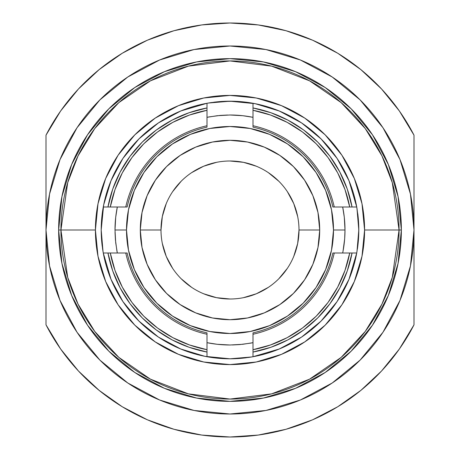 <?xml version="1.0" encoding="UTF-8"?>
<svg xmlns="http://www.w3.org/2000/svg" width="460" height="460" viewBox="0 0 460 460"><rect width="100%" height="100%" fill="white"/><g stroke="black" fill="none" stroke-linecap="round" stroke-linejoin="round"><path stroke-width="0.69" d="M356.73 207A128.8 128.8 0 0 0 253 103.27L253 127.132A105.403 105.403 0 0 1 332.867 207L334.247 207A106.754 106.754 0 0 0 253 125.752L253 110.291A121.9 121.9 0 0 1 349.709 207L334.247 207A106.754 106.754 0 0 0 253 125.752L253 127.132A105.403 105.403 0 0 1 332.867 207L349.709 207L344.971 189.497L337.692 172.891L328.032 157.544L316.198 143.802L302.456 131.968L287.109 122.308L270.503 115.029L253 110.291L253 107.95L270.957 112.746L287.994 120.169L303.732 130.053L317.825 142.174L329.947 156.268L339.831 172.005L347.254 189.043L352.049 207L349.709 207L356.73 207A128.8 128.8 0 0 0 253 103.27L253 107.95A124.2 124.2 0 0 1 352.049 207L356.73 207L358.162 217.2L358.719 225.486L358.719 234.491L358.167 242.771L356.81 252.552M357.374 249.113A128.8 128.8 0 0 0 358.8 230L358.167 242.771L356.73 253L332.867 253A105.403 105.403 0 0 1 253 332.867L253 334.247A106.754 106.754 0 0 0 334.247 253L349.709 253A121.9 121.9 0 0 1 253 349.709L253 334.247A106.754 106.754 0 0 0 334.247 253L332.867 253A105.403 105.403 0 0 1 253 332.867L253 349.709L270.503 344.971L287.109 337.692L302.456 328.032L316.198 316.198L328.032 302.456L337.692 287.109L344.971 270.503L349.709 253L352.049 253L347.254 270.957L339.831 287.994L329.947 303.732L317.825 317.825L303.732 329.947L287.994 339.831L270.957 347.254L253 352.049L253 349.709L253 356.73A128.8 128.8 0 0 0 356.73 253L352.049 253A124.2 124.2 0 0 1 253 352.049L253 356.73L249.119 357.374A128.8 128.8 0 0 0 249.124 357.374L238.809 358.501L230 358.8L221.197 358.501L210.887 357.374M138.926 138.926L122.906 158.441L111.004 180.711L103.672 204.873L101.2 230A128.8 128.8 0 0 0 101.499 238.803L101.2 230A128.8 128.8 0 0 1 103.27 207L127.132 207A105.403 105.403 0 0 1 207 127.132L207 125.752A106.754 106.754 0 0 0 125.752 207L110.291 207A121.9 121.9 0 0 1 207 110.291L207 125.752A106.754 106.754 0 0 0 125.752 207L127.132 207A105.403 105.403 0 0 1 207 127.132L207 110.291L189.497 115.029L172.891 122.308L157.544 131.968L143.802 143.802L131.968 157.544L122.308 172.891L115.029 189.497L110.291 207L107.95 207L112.746 189.043L120.169 172.005L130.053 156.268L142.174 142.174L156.268 130.053L172.005 120.169L189.043 112.746L207 107.95L207 110.291L207 103.27A128.8 128.8 0 0 0 103.27 207L107.95 207A124.2 124.2 0 0 1 207 107.95L207 103.27L210.881 102.626A128.8 128.8 0 0 0 210.875 102.626L221.191 101.499L230 101.2A128.8 128.8 0 0 0 221.197 101.499L234.502 101.28L249.113 102.626M138.926 321.074L158.441 337.094L180.711 348.996L204.873 356.327L230 358.8A128.8 128.8 0 0 1 207 356.73L207 332.867A105.403 105.403 0 0 1 127.132 253L125.752 253A106.754 106.754 0 0 0 207 334.247L207 349.709A121.9 121.9 0 0 1 110.291 253L125.752 253A106.754 106.754 0 0 0 207 334.247L207 332.867A105.403 105.403 0 0 1 127.132 253L110.291 253L115.029 270.503L122.308 287.109L131.968 302.456L143.802 316.198L157.544 328.032L172.891 337.692L189.497 344.971L207 349.709L207 352.049L189.043 347.254L172.005 339.831L156.268 329.947L142.174 317.825L130.053 303.732L120.169 287.994L112.746 270.957L107.95 253L110.291 253L103.27 253A128.8 128.8 0 0 0 207 356.73L207 352.049A124.2 124.2 0 0 1 107.95 253L103.27 253L102.626 249.119A128.8 128.8 0 0 0 102.626 249.124L101.499 238.809L101.2 230L101.499 221.197L102.626 210.887M414 272.625L414 284.757M414 230A184 184 0 0 1 230 414A184 184 0 0 1 46 230L49.536 194.103L60.007 159.585L77.01 127.776L99.895 99.895L127.776 77.01L159.585 60.007L194.103 49.536L230 46L265.897 49.536L300.414 60.007L332.223 77.01L360.105 99.895L382.99 127.776L399.993 159.585L410.464 194.103L414 230L414 324.829L399.343 349.048L381.512 371.042L360.853 390.396L337.749 406.749L312.627 419.796L285.959 429.295L258.244 435.062L230 437L201.756 435.062L174.041 429.295L147.373 419.796L122.251 406.749L99.147 390.396L78.487 371.042L60.657 349.048L46 324.829L46 230A184 184 0 0 1 230 46A184 184 0 0 1 414 230L410.464 265.897L399.993 300.414L382.99 332.223L360.105 360.105L332.223 382.99L300.414 399.993L265.897 410.464L230 414L194.103 410.464L159.585 399.993L127.776 382.99L99.895 360.105L77.01 332.223L60.007 300.414L49.536 265.897L46 230L46 135.171A207 207 0 0 1 414 135.171L414 230L414 135.171L399.343 110.952L381.512 88.958L360.853 69.604L337.749 53.251L312.627 40.204L285.959 30.705L258.244 24.938L230 23L201.756 24.938L174.041 30.705L147.373 40.204L122.251 53.251L99.147 69.604L78.487 88.958L60.657 110.952L46 135.171L46 324.829A207 207 0 0 0 414 324.829L414 230M399.061 230A169.061 169.061 0 0 0 230 60.938A169.061 169.061 0 0 0 60.938 230L58.644 230A171.356 171.356 0 0 1 230 58.644A171.356 171.356 0 0 1 401.356 230L364.584 230A134.584 134.584 0 0 0 230 95.415A134.584 134.584 0 0 0 95.415 230L60.938 230L67.7 182.66L78.033 155.917L94.748 128.564L118.835 102.626L150.443 80.828L188.387 66.136L230 60.938L271.613 66.136L309.557 80.828L341.165 102.626L365.251 128.564L381.967 155.917L392.299 182.66L399.061 230L392.299 277.34L381.967 304.083L365.251 331.436L341.165 357.374L309.557 379.172L271.613 393.863L230 399.061L188.387 393.863L150.443 379.172L118.835 357.374L94.748 331.436L78.033 304.083L67.7 277.34L60.938 230L95.415 230L98.003 203.745L105.662 178.497L118.099 155.227L134.837 134.837L155.227 118.099L178.497 105.662L203.745 98.003L230 95.415L256.255 98.003L281.503 105.662L304.773 118.099L325.162 134.837L341.901 155.227L354.338 178.497L361.997 203.745L364.584 230L361.997 256.255L354.338 281.503L341.901 304.773L325.162 325.162L304.773 341.901L281.503 354.338L256.255 361.997L230 364.584L203.745 361.997L178.497 354.338L155.227 341.901L134.837 325.162L118.099 304.773L105.662 281.503L98.003 256.255L95.415 230A134.584 134.584 0 0 0 230 364.584A134.584 134.584 0 0 0 364.584 230L401.356 230A171.356 171.356 0 0 1 230 401.356A171.356 171.356 0 0 1 58.644 230L60.938 230A169.061 169.061 0 0 0 230 399.061A169.061 169.061 0 0 0 399.061 230M342.677 253L343.022 251.246L342.677 253A115 115 0 0 0 343.022 251.246L344.661 238.832L345 230L333.5 230A103.5 103.5 0 0 0 230 126.5A103.5 103.5 0 0 0 126.5 230L115 230L115.713 217.218L117.323 207A115 115 0 0 0 115 230L126.5 230L128.489 209.806L134.377 190.394L143.945 172.5L156.814 156.814L172.5 143.945L190.394 134.377L209.806 128.489L230 126.5L250.194 128.489L269.606 134.377L287.5 143.945L303.186 156.814L316.054 172.5L325.622 190.394L331.51 209.806L333.5 230L331.51 250.194L325.622 269.606L316.054 287.5L303.186 303.186L287.5 316.054L269.606 325.622L250.194 331.51L230 333.5L209.806 331.51L190.394 325.622L172.5 316.054L156.814 303.186L143.945 287.5L134.377 269.606L128.489 250.194L126.5 230A103.5 103.5 0 0 0 230 333.5A103.5 103.5 0 0 0 333.5 230L345 230L344.661 238.832L343.022 251.246A115 115 0 0 0 342.677 207L344.287 217.223L345 230L344.287 217.223L342.677 207M161 230.023L161 230A69 69 0 0 1 230 161A69 69 0 0 1 299 230A69 69 0 0 1 230 299A69 69 0 0 1 161 230L140.3 230A89.7 89.7 0 0 0 230 319.7A89.7 89.7 0 0 0 319.7 230L299 230L297.672 243.461L293.75 256.404M207.443 342.769L207 342.677A115 115 0 0 0 230 345L217.218 344.287L207.443 342.769M115.029 232.444L115.414 239.74A115 115 0 0 0 115.414 239.74L116.857 250.568A115 115 0 0 0 117.323 253L115.713 242.788L115 230L115.713 217.218L117.323 207M101.499 238.815A128.8 128.8 0 0 0 102.229 246.261M103.189 252.557L101.499 238.809M207 356.73A128.8 128.8 0 0 1 103.27 253M227.556 115.029L220.259 115.414A115 115 0 0 0 220.259 115.414L209.432 116.857A115 115 0 0 0 207 117.323L217.212 115.713L230 115L242.782 115.713L253 117.323A115 115 0 0 0 230 115L242.782 115.713L253 117.323M221.185 101.499A128.8 128.8 0 0 0 213.739 102.229M207.443 103.189L221.191 101.499M103.27 207A128.8 128.8 0 0 1 207 103.27M232.444 344.971L239.74 344.586A115 115 0 0 0 239.74 344.586L250.568 343.143A115 115 0 0 0 253 342.677L242.788 344.287L230 345L217.218 344.287L207 342.677M356.73 253A128.8 128.8 0 0 1 253 356.73M230 358.8A128.8 128.8 0 0 0 238.803 358.501L230 358.8L251.746 356.954M238.815 358.501A128.8 128.8 0 0 0 246.261 357.771M252.557 356.81L238.809 358.501M299 229.977L299 230A69 69 0 0 1 230 299A69 69 0 0 1 161 230L162.328 216.539L166.25 203.596M172.615 191.682L181.211 181.211M191.647 172.644L203.596 166.25L216.539 162.328M229.977 161L243.461 162.328L256.404 166.25M268.318 172.615L278.789 181.211M287.356 191.647L293.75 203.596L297.672 216.539M287.385 268.318L278.789 278.789M268.352 287.356L256.404 293.75L243.461 297.672M230.023 299L216.539 297.672L203.596 293.75M191.682 287.385L181.211 278.789M172.644 268.352L166.25 256.404L162.328 243.461M140.3 230L161 230A69 69 0 0 1 230 161A69 69 0 0 1 299 230L319.7 230A89.7 89.7 0 0 0 230 140.3A89.7 89.7 0 0 0 140.3 230L142.025 247.497L147.125 264.327L155.417 279.835L166.572 293.428L180.165 304.583L195.672 312.875L212.503 317.975L230 319.7L247.497 317.975L264.327 312.875L279.835 304.583L293.428 293.428L304.583 279.835L312.875 264.327L317.975 247.497L319.7 230L317.975 212.503L312.875 195.672L304.583 180.165L293.428 166.572L279.835 155.417L264.327 147.125L247.497 142.025L230 140.3L212.503 142.025L195.672 147.125L180.165 155.417L166.572 166.572L155.417 180.165L147.125 195.672L142.025 212.503L140.3 230M356.81 207.443L357.035 208.754A128.8 128.8 0 0 0 357.035 208.754L358.495 221.168A128.8 128.8 0 0 0 357.771 213.733M356.954 251.741L358.8 230A128.8 128.8 0 0 0 358.495 221.174L358.8 230L356.948 208.253M253 103.27A128.8 128.8 0 0 0 230 101.2L208.253 103.046M101.2 230L103.046 251.746M103.27 252.983L111.004 279.289L122.906 301.559L138.88 321.028M252.983 356.73L279.289 348.996L301.559 337.094L321.028 321.12M321.074 321.074L337.094 301.559L348.996 279.289L356.73 252.983M356.73 207.017L348.996 180.711L337.094 158.441L321.12 138.972M321.074 138.926L301.559 122.906L279.289 111.004L255.127 103.672L230 101.2M207.017 103.27L180.711 111.004L158.441 122.906L138.972 138.88M58.644 230L61.939 263.43L71.691 295.573L87.526 325.197L108.836 351.164L134.803 372.473L164.427 388.309L196.57 398.061L230 401.356L263.43 398.061L295.573 388.309L325.197 372.473L351.164 351.164L372.473 325.197L388.309 295.573L398.061 263.43L401.356 230L398.061 196.57L388.309 164.427L372.473 134.803L351.164 108.836L325.197 87.526L295.573 71.691L263.43 61.939L230 58.644L196.57 61.939L164.427 71.691L134.803 87.526L108.836 108.836L87.526 134.803L71.691 164.427L61.939 196.57L58.644 230M101.223 227.51L101.574 220.196L102.862 209.386M232.49 101.223L239.804 101.574L250.614 102.862M227.51 358.777L220.196 358.426L209.386 357.138M46 187.375L46 175.243"/></g></svg>
